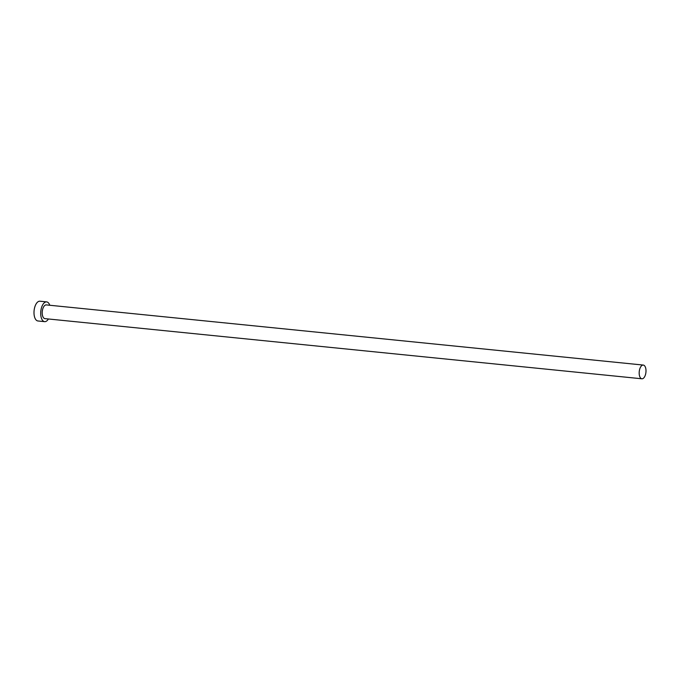 <?xml version="1.0" encoding="UTF-8"?>
<svg xmlns="http://www.w3.org/2000/svg" width="680" height="680" viewBox="0 0 680 680"><rect width="100%" height="100%" fill="white"/><g stroke="black" fill="none" stroke-linecap="round" stroke-linejoin="round"><path stroke-width="1.02" d="M641.588 365.747A6.893 3.366 95.8 0 0 639.174 373.303A6.893 3.366 95.8 0 0 641.894 378.786A6.893 3.366 95.8 0 0 643.586 378.105A6.893 3.366 95.8 0 0 646 370.549A6.893 3.366 95.8 0 0 643.28 365.067A6.893 3.366 95.8 0 0 641.588 365.747M643.28 365.067L46.316 304.912A6.893 3.366 95.8 0 0 44.625 305.592A6.893 3.366 95.8 0 0 42.211 313.14A6.893 3.366 95.8 0 0 44.931 318.631L641.894 378.786M49.785 305.26A9.928 4.845 95.8 0 0 46.623 301.886A9.928 4.845 95.8 0 0 44.183 302.872A9.928 4.845 95.8 0 0 40.706 313.743A9.928 4.845 95.8 0 0 44.625 321.649A9.928 4.845 95.8 0 0 47.064 320.671A9.928 4.845 95.8 0 0 48.399 318.979M46.623 301.886L39.907 301.214A9.928 4.845 95.8 0 0 37.477 302.192A9.928 4.845 95.8 0 0 34 313.072A9.928 4.845 95.8 0 0 37.919 320.969L44.625 321.649"/></g></svg>
